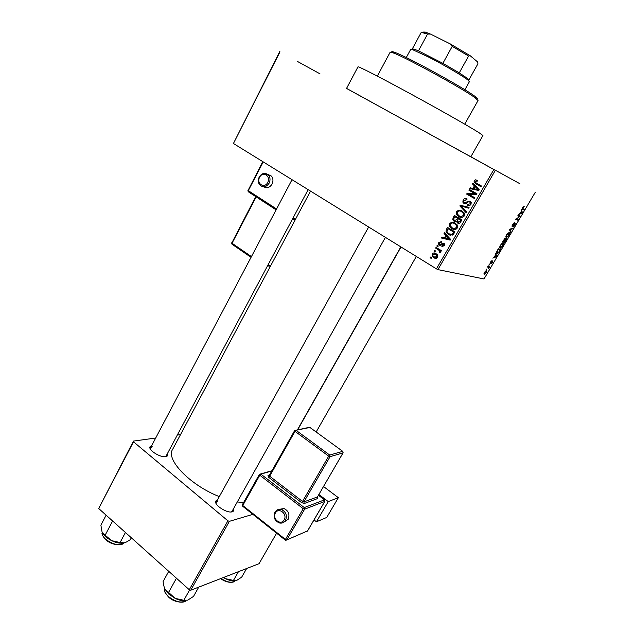 <?xml version="1.0" encoding="UTF-8"?>
<svg xmlns="http://www.w3.org/2000/svg" width="634" height="634" viewBox="0 0 634 634"><rect width="100%" height="100%" fill="white"/><g stroke="black" fill="none" stroke-linecap="round" stroke-linejoin="round"><path stroke-width="0.95" d="M346.568 88.388L495.344 170.34L437.935 269.608L436.446 268.871L493.846 169.516M519.864 183.717L496.018 170.601L519.864 183.717M491.326 168.105L465.538 153.919L491.326 168.105M319.972 73.829L297.219 61.316L319.972 73.829M167.527 453.389L167.273 455.973L165.728 456.631C160.671 457.803 148.879 450.639 149.838 446.986L151.851 445.314M152.319 446.811L150.52 447.834L150.401 449.054M233.677 508.42L233.28 511.226L232.187 511.781C227.297 513.564 214.403 505.369 215.56 501.24L217.731 499.441M217.7 501.114L216.265 502.088L216.107 503.547M479.042 132.704L482.934 135.533L470.832 156.764L346.544 88.435L357.972 66.839C357.988 65.991 379.544 76.999 409.128 93.087C438.673 109.143 469.382 126.578 479.042 132.704M470.848 156.733L495.344 170.34M432.15 253.957C433.323 252.72 434.623 252.617 436.057 253.64L437.729 255.304L437.674 257.333C436.509 258.569 435.225 258.68 433.807 257.681L432.095 255.993L432.15 253.957L433.093 254.186M435.637 248.116L436.049 247.395L441.399 250.636L440.987 251.365L440.131 250.842L440.582 252.277L439.901 252.792L439.259 252.118L439.417 250.596L435.637 248.116L437.563 248.314M438.783 242.402L441.526 241.673L441.201 242.457L439.521 242.909L439.798 244.383L443.768 243.163L444.545 244.019L444.363 245.723L441.866 246.468L442.183 245.691L443.578 245.287L443.745 244.272L442.881 243.916L439.513 245.192L438.633 244.241L438.783 242.402L439.703 242.656M446.288 229.571L447.509 227.44L454.958 231.854L452.977 234.968L448.452 234.548L445.995 232.028L446.288 229.571L447.271 229.88M453.096 217.716L454.396 215.449L461.893 219.832L460.577 222.114C459.793 223.358 458.778 223.659 457.534 223.017L456.417 221.306L454.007 221.226L452.755 219.847L453.096 217.716L454.063 218.056M459.856 205.939L460.268 205.226L469.073 207.389L468.629 208.158L460.966 206.042L466.505 211.843L466.061 212.62L459.856 205.939L461.528 206.605M468.906 190.184L469.334 189.439L476.942 193.758L476.483 194.551L468.581 194.218L474.676 197.681L474.248 198.426L466.656 194.099L467.115 193.307L474.985 193.632L468.906 190.184L470.555 190.921L470.896 190.327M475.437 179.826L477.537 180.413L477.204 181.213L475.096 181.229L475.215 182.354L481.428 185.984L480.992 186.729L475.809 183.812L474.034 182.109L474.232 180.69L475.437 179.826L477.45 180.611M279.998 51.853L233.431 143.498L436.446 268.871M472.481 183.963L472.932 183.178L479.256 189.74L478.805 190.525L469.818 188.591L470.269 187.815L472.909 188.457L474.383 185.881L472.481 183.963L474.232 184.526M463.153 199.979C464.231 198.474 465.546 198.149 467.107 198.989L466.782 199.789L463.993 200.55L463.763 202.016L464.429 202.785L470.127 201.002L471.26 202.325L470.991 204.299C470.024 205.654 468.843 205.963 467.44 205.218L467.765 204.425L470.087 203.807L470.309 202.468L468.764 201.517L466.458 203.443L464.017 203.53L462.852 202.159L463.153 199.979L464.112 200.368M458.913 210.092L461.909 210.86L464.421 213.507L464.231 216.012C462.574 217.731 460.744 217.922 458.731 216.582L456.329 213.975L456.528 211.518L458.913 210.092L461.814 210.813M451.994 222.122L454.966 222.906L457.439 225.474L457.28 228.058C455.632 229.762 453.809 229.936 451.82 228.597L449.561 226.29L449.625 223.533L451.994 222.122L454.689 222.756M444.03 233.494L444.466 232.733L450.623 239.375L450.18 240.135L441.438 238.012L441.874 237.251L444.442 237.948L445.884 235.436L444.03 233.494L445.623 233.97M436.818 246.055L437.23 245.334L438.276 245.968L437.864 246.689L436.818 246.055L438.046 246.38M433.981 250.993L434.393 250.272L435.439 250.906L435.027 251.627L433.981 250.993L435.217 251.302M430.098 257.753L430.51 257.039L431.548 257.681L431.136 258.395L430.098 257.753L431.342 258.038M486.373 269.696L486.754 269.062L486.088 269.521M488.442 267.286L487.538 267.065L487.911 266.431L489.646 266.851L488.41 268.832L488.727 267.493L487.673 266.827M488.957 265.329L489.329 264.695L488.663 265.155M490.114 263.736L490.462 262.056L491.936 260.637L490.51 263.086L492.626 260.923L492.269 262.484L491.025 263.815L492.285 261.573L489.995 263.665M495.558 254.884L495.582 253.449L496.771 256.065L496.374 256.738L492.816 258.125L494.251 257.095L495.558 254.884M500.329 245.358L501.779 243.622L502.944 243.25C503.673 243.329 503.594 244.28 502.691 246.119L500.052 248.211L499.592 247.315L500.329 245.358M506.598 234.738L508.056 233.003L509.213 232.654C509.926 232.757 509.831 233.732 508.92 235.579L506.297 237.647L505.853 236.712L506.598 234.738M522.678 207.524L524.191 206.422L522.662 208.451L524.381 209.378L524.001 210.036L522.527 209.347L522.678 207.524M535.326 192.213L484.004 278.96L437.935 269.608M521.354 211.233L521.441 209.68L522.44 212.667L522.036 213.349L518.62 214.458L520.015 213.499L521.354 211.233M517.891 215.687L519.547 216.63L517.788 215.861L518.176 215.203L520.371 216.17L516.575 218.849L518.343 219.602L517.954 220.252L515.743 219.316L519.547 216.63L519.959 216.86M512.074 226.829L512.621 224.539L514.649 222.692L512.851 224.705L512.454 226.172L515.252 223.247L514.982 225.339L513.168 227.027L514.705 225.26L514.927 223.889L512.018 226.798M510.624 232.654L509.57 229.77L509.942 229.136L513.318 228.082L512.93 228.755L510.045 229.516L511.02 231.973L510.624 232.654M502.936 242.362L504.609 238.17L506.891 238.963L504.276 242.529L504.022 241.673L502.817 242.299M496.977 253.434C496.216 253.402 496.303 252.475 497.23 250.652L498.348 248.774L500.662 249.479L498.966 252.269L497.516 253.434L496.652 253.235M484.297 274.26L484.416 272.287L486.373 270.726L486.23 272.691L484.638 274.253L483.972 274.062M233.431 143.498L279.689 51.687M98.69 508.508L133.449 441.09L133.52 441.819L98.69 508.508L189.289 589.747L227.899 520.815L229.373 521.338L190.755 590.222L189.289 589.747M133.52 441.819L227.899 520.815M276.598 533.194L259.044 563.689L190.755 590.222M252.887 514.348L229.373 521.338M180.516 434.591L177.314 435.035M155.702 438.023L133.449 441.09M310.533 191.111L172.543 449.522C165.601 459.602 190.24 485.279 219.301 496.604M237.306 501.938L243.527 502.651M231.045 511.955L232.195 511.067L385.417 237.362M165.244 456.694L166.187 455.901L308.156 189.645M166.702 454.935L167.241 456.004M523.232 206.755L523.835 207.088M522.218 209.03L524.001 210.036M521.679 212.239L522.44 212.667M521.52 213.064L522.036 213.349M521.75 212.469L521.473 211.574L520.403 213.389L521.98 212.953L521.75 212.469M516.163 218.611L516.575 218.849M515.886 219.071L517.954 220.252M513.77 223.049L514.293 223.35M511.979 225.902L512.423 226.156M514.665 223.667L515.07 223.897M512.312 228.398L512.93 228.755M510.204 231.505L511.02 231.973M508.658 235.491L508.428 233.288L506.867 234.826L506.685 237.005L508.658 235.491M508.175 232.924L508.825 233.296M506.241 239.509L505.56 239.28L504.434 241.871L506.241 239.509L504.434 238.463M504.363 238.582L505.56 239.28M505.298 239.184L504.49 238.907L503.317 241.72L505.298 239.184L504.339 238.63M502.802 241.419L503.238 241.673M502.421 246.032L502.176 243.884L500.598 245.437L500.432 247.569L502.421 246.032M501.93 243.519L502.564 243.892M500.02 250.042L498.237 249.495L496.945 252.372L497.365 252.792L498.76 252.063L500.02 250.042L498.221 248.98M496.533 252.126L496.945 252.372M495.843 255.518L496.771 256.065M495.946 256.485L496.374 256.738M496.034 255.962L495.701 255.177L494.655 256.952L496.303 256.382L496.034 255.962M491.199 261.049L491.596 261.287M487.808 266.605L489.274 267.485M487.768 266.676L488.996 267.421M485.993 272.62L485.692 271.368L484.653 272.358L484.661 273.626L485.993 272.62M485.446 271.027L485.993 271.36M481.055 186.626L477.426 184.581L475.611 182.679M475.151 181.142L474.232 180.69M476.396 180.864L477.061 180.619M471.664 188.987L471.91 188.567L470.269 187.815M471.91 188.567L474.541 189.209L472.909 188.457M475.833 186.959L474.383 185.881M476.015 186.642L474.113 184.732M479.153 189.915L476.752 187.395L475.135 186.634L473.939 188.71L478.202 189.74L475.135 186.634M473.939 188.71L478.963 190.248M478.567 189.336L476.95 188.583M479.035 190.129L478.202 189.74M474.343 198.26L466.656 194.099M468.312 194.82L468.645 194.25M468.661 194.218L467.115 193.307M468.772 194.028L476.594 194.361L474.985 193.632M476.594 194.353L470.555 190.921M465.958 199.52L467.012 199.234M469.54 201.652L470.626 201.358M468.193 205.527L467.44 205.218M469.215 205.598L469.422 205.099L470.024 205.313M471.038 204.203L470.087 203.807M470.856 202.214L469.675 201.723M464.746 203.823L464.017 203.53M465.221 203.879L464.524 202.832L462.852 202.159M461.726 206.272L461.948 205.892L460.268 205.226M461.948 205.892L468.946 207.611M466.466 211.907L461.639 206.708M460.752 217.375L458.731 216.582M460.427 217.193L458.382 215.322M457.803 214.775L456.464 214.284M457.494 211.883L456.528 211.518M459.595 210.948L460.601 210.734M460.95 216.527L462.947 217.177M464.143 212.913L461.528 211.613M463.351 215.505L463.502 213.642L461.473 211.59C459.983 210.599 458.628 210.742 457.399 212.018L457.28 213.904L459.182 215.861L461.061 216.543L463.351 215.505L464.31 215.861M463.145 212.232L461.473 211.59M462.741 217.153L461.061 216.543M455.592 216.955L455.941 216.345M458.461 223.334L457.534 223.017M458.865 223.342L458.208 222.383M461.568 220.394L458.35 218.738L457.225 221.567L456.417 221.306M455.196 221.638L454.007 221.226M455.442 221.638L454.507 220.537M459.071 218.992L454.847 216.693L453.619 219.055L454.419 220.489L456.639 219.673L457.471 218.223L454.847 216.693M456.131 221.084L457.162 221.321M461.639 220.275L458.35 218.738M457.225 221.567L457.827 222.209L459.856 221.329L460.593 220.053M459.167 218.825L457.471 218.223M457.613 220.014L456.639 219.673M454.063 229.437L451.82 228.597M453.532 229.151L451.638 227.463M450.822 226.703L449.561 226.29M450.615 223.857L449.625 223.533M452.573 222.978L453.714 222.708M454.348 228.644L456.131 229.151M457.074 224.777L454.412 223.564M456.401 227.543L456.535 225.633L454.538 223.636C453.056 222.637 451.709 222.772 450.497 224.04L450.394 225.973L452.264 227.875L454.126 228.565L456.401 227.543L457.383 227.868M456.242 224.214L454.538 223.636M455.838 229.12L454.126 228.565M448.714 228.922L449.038 228.343M450.933 235.476L448.452 234.548M450.188 235.071L448.206 233.383M451.036 234.596L452.771 235.119M454.744 232.226L447.961 228.676L446.907 231.909L448.888 233.827L452.177 234.303L453.667 232.068L447.961 228.676M454.657 232.377L453.667 232.068M453.912 233.661L452.922 233.352M453.278 234.643L452.177 234.303M443.237 238.447L443.626 237.766L441.874 237.251M443.626 237.766L444.442 237.948M447.398 235.888L445.884 235.436M449.926 238.622L448.381 238.17L446.605 236.205L445.448 238.218L449.791 239.406M448.095 236.641L446.605 236.205M450.489 239.604L448.381 238.17M445.448 238.218L449.593 239.343M440.955 242.362L441.359 242.069M441.763 244.867L440.384 244.494M443.428 243.939L444.165 243.472M442.833 246.729L441.866 246.468M444.466 245.524L443.578 245.287M444.632 244.272L443.459 243.955M440.678 245.501L439.513 245.192M440.955 245.437L440.321 244.526M441.137 251.096L440.131 250.842M440.479 252.427L439.259 252.118M440.678 251.912L439.647 251.658M438.403 249.796L441.177 251.032L439.417 250.596M440.17 250.248L437.412 248.576M434.393 253.838L435.582 253.378M436.049 258.347L433.807 257.681M435.598 258.093L434.242 256.968M436.113 257.436L437.23 257.872M437.809 257.055L436.921 256.849L436.913 255.605L435.645 254.361L437.412 254.789L435.51 254.282M435.645 254.361L432.895 254.44L432.911 255.7L434.171 256.928L436.921 256.849M392.319 52.59C391.075 51.378 391.86 51.291 394.681 52.329C406.204 56.188 463.716 87.714 474.858 96.289L475.484 96.748C477.893 98.587 478.25 99.308 476.554 98.896M464.722 124.161L478.036 100.552L475.246 97.905C463.842 89.188 404.825 56.838 393.096 52.868L390.132 52.226L377.341 76.12M412.853 49.761L412.322 48.889L414.414 49.238L418.456 50.863L442.889 63.329L459.262 72.862L467.527 78.434L468.788 80.146L467.924 80.05C463.224 76.183 443.507 64.644 428.259 56.901L412.829 49.769L410.666 49.428L406.283 57.543M464.888 89.766L469.39 81.707L467.924 80.058L467.527 78.434M467.749 79.353L468.788 80.146M442.889 63.329L452.224 46.345L450.465 44.023L470.135 55.681L477.664 61.981L477.917 63.796L468.946 79.868M422.854 32.072L425.24 32.072L430.518 34.085L450.465 44.023M430.518 34.085L427.57 34.046L421.245 32.374L412.322 48.889M418.456 50.863L427.57 34.046M470.135 55.681L468.597 56.038L452.224 46.345M459.262 72.862L468.597 56.038M238.447 571.694L233.455 580.435L225.419 578.644L223.493 577.503M246.634 568.508L241.697 577.138L236.641 580.451L233.455 580.435M223.398 577.534L225.419 578.644C229.199 580.451 232.472 581.18 235.23 580.823M131.341 537.783L130.335 539.661L126.451 542.007L124.296 542.862L120.072 542.538L111.655 540.659L105.133 535.199L102.05 531.926L100.885 525.158L106.124 515.173M112.543 521.156L105.133 535.199M125.437 532.489L120.072 542.538M102.185 532.227C103.825 535.453 106.987 538.266 111.655 540.659C116.101 542.767 120.032 543.56 123.448 543.053M164.634 588.717L168.731 594.066L175.103 598.353L164.729 588.923L163.485 584.611L163.112 581.529L168.747 571.321M176.363 578.39L168.398 592.75M189.669 589.866L183.828 600.287L175.103 598.353C179.105 600.255 182.679 601.016 185.825 600.636M198.743 587.116L193.513 596.412L187.696 600.152L183.828 600.287M284.008 522.099L288.145 519.317C289.968 514.388 288.581 510.798 283.969 508.539L279.332 509.316M316.437 521.79L328.253 501.597L338.342 497.674L326.74 517.447L316.437 521.79L314.06 519.951M318.918 494.512L328.253 501.597M323.554 486.54L338.342 497.674M263.847 186.824C267.017 188.552 269.751 187.64 272.041 184.098C273.389 181.173 273.238 178.534 271.582 176.173L267.635 174.287M522.281 208.34L522.804 208.634M510.045 229.104L510.552 229.397M509.665 229.611L510.235 229.936M477.426 184.581L475.809 183.812M478.004 190.018L476.388 189.273M467.829 202.143L466.917 201.77M460.831 221.67L459.856 221.329M449.561 239.343L447.834 238.836M442.374 244.312L441.09 243.963M220.949 578.485C227.226 582.384 231.814 583.185 234.723 580.887C235.056 582.139 228.589 584.231 220.592 578.628M105.49 539.494C102.446 535.904 101.385 533.559 102.296 532.449C101.86 534.454 102.946 536.697 105.569 539.169C112.9 544.614 118.796 545.922 123.273 543.084C124.272 544.875 113.312 546.73 105.601 539.597M168.398 596.871C165.339 593.115 164.055 591.094 164.563 590.793L164.618 588.669C164.174 591.046 165.466 593.678 168.493 596.554C175.555 601.967 181.308 603.338 185.746 600.644C185.429 603.037 174.461 603.14 168.493 596.959M275.069 512.114C276.582 509.752 278.683 508.88 281.361 509.498C285.982 511.773 287.376 515.387 285.554 520.34C284.095 522.606 282.082 523.494 279.507 522.995C274.633 520.894 273.111 517.296 274.95 512.209C276.479 509.823 278.611 508.92 281.361 509.498L283.969 508.539M284.151 519.856C287.812 514 278.611 506.828 275.41 512.993C271.772 518.794 280.894 526.006 284.151 519.856M271.732 471.014L260.859 474.113L304.272 507.572L324.497 499.861L318.466 495.289M304.241 503.531L303.9 501.922L317.468 496.921L343.049 452.906L330.068 456.67L303.9 501.922L302.521 501.431L328.689 456.147L294.992 431.342L269.664 476.189L302.521 501.431L301.483 502.548L304.241 503.531L317.8 498.483L317.444 497.191M301.483 502.548L268.618 477.267L267.976 475.651L269.339 475.254M307.744 530.666L324.83 501.415L304.613 509.197L286.822 539.883L307.625 530.88L286.79 539.938M285.205 540.033L242.711 506.265L242.331 504.783L259.354 474.478L259.797 475.191L242.759 505.52L285.435 539.415L303.218 508.706L259.797 475.191L260.59 473.963L271.883 470.745M309.947 427.443L296.03 430.288L329.72 455.054L342.709 451.337L309.764 427.332L308.465 427.514M342.867 451.432L309.646 427.261L295.912 430.209L294.509 430.66L294.992 431.342L296.03 430.288L294.628 430.589L269.339 475.381M268.618 477.267L269.664 476.189L269.212 475.468L267.976 475.651M329.72 455.054L328.689 456.147L330.068 456.67L329.72 455.054M342.709 451.337L343.049 452.906L342.709 451.337M268.959 475.762L268.245 475.801L269.181 475.532M343.137 452.7L317.468 496.921L317.8 498.483M317.586 496.715L317.769 497.849L317.357 497.167M304.272 507.572L303.218 508.706L304.613 509.197L304.272 507.572M242.56 506.146L242.473 504.68M285.435 539.415L285.34 540.136L285.879 540.326L286.822 539.883L285.435 539.415M324.497 499.861L324.83 501.415L324.497 499.861M324.671 499.949L318.49 495.257M324.933 501.177L307.403 531.134M269.117 183.171C266.272 187.244 263.213 187.862 259.932 185.025C258.125 183.123 257.879 180.436 259.195 176.973C262.016 172.892 265.171 172.305 268.657 175.214C270.314 177.583 270.464 180.23 269.117 183.171M259.599 177.314C256.065 183.598 264.529 189.035 267.707 182.473C271.265 176.125 262.722 170.752 259.599 177.314M295.23 219.776L292.48 219.047M276.123 209.822L248.393 191.825L248.306 190.668L276.567 208.99M292.86 218.334L295.61 219.063M263.213 161.892L248.306 190.668L247.918 190.319L248.179 191.634M267.857 265.218L270.694 265.717M276.115 209.838L256.184 196.905L232.044 243.242L251.436 256.604M270.385 266.296L267.548 265.804M251.048 257.341L232.155 244.32L231.672 242.854L231.917 244.122M264.093 173.367L271.582 176.173M231.878 242.838L255.756 196.603M248.116 190.327L262.777 161.622M150.361 448.333L149.838 446.986M216.075 502.659L215.56 501.24M400.831 246.88L297.401 429.892M456.551 227.59L457.558 225.847M231.806 511.535L233.28 511.226M165.854 456.321L167.273 455.973M167.17 456.06L166.433 455.45M514.087 223.366L513.675 223.136M506.82 237.655L505.861 237.092M508.428 233.288L508.008 233.043M503.182 242.37L502.722 242.093M500.559 248.211L499.6 247.648M502.176 243.884L501.763 243.638M497.516 253.434L496.477 252.823M484.638 274.253L483.893 273.801M474.034 182.109L475.659 182.885M470.309 202.468L471.371 202.912M456.329 213.975L457.534 214.411M463.502 213.642L464.571 214.046M456.543 221.9L458.239 222.486M452.755 219.847L454.213 220.355M449.474 226.076L450.647 226.457M456.535 225.633L457.589 225.981M445.995 232.028L447.192 232.401M443.745 244.272L444.672 244.526M438.633 244.241L440.4 244.716M439.663 250.937L440.321 251.104M432.095 255.993L433.339 256.287M436.913 255.605L437.912 255.843M394.681 52.329L393.096 52.868M475.484 96.748L475.88 98.373M316.168 431.976L416.324 256.453M297.647 429.836L401.005 246.983M150.139 448.555L292.028 179.684M368.647 227.004L215.814 502.905M414.414 49.238L412.829 49.769M425.24 32.072L423.655 32.603"/></g></svg>
